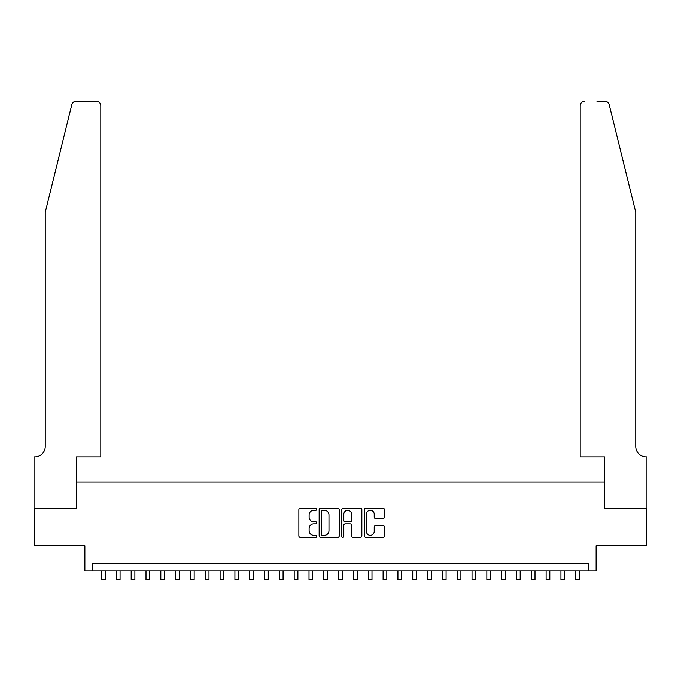 <?xml version="1.0" encoding="UTF-8"?>
<svg xmlns="http://www.w3.org/2000/svg" width="681" height="681" viewBox="0 0 681 681"><rect width="100%" height="100%" fill="white"/><g stroke="black" fill="none" stroke-linecap="round" stroke-linejoin="round"><path stroke-width="1.02" d="M316.793 509.277A1.021 1.021 0 0 0 315.771 508.264L300.321 508.264A1.456 1.456 0 0 0 298.865 509.711L298.865 535.896A1.456 1.456 0 0 0 300.321 537.352L315.771 537.352A1.021 1.021 0 0 0 316.793 536.33A1.021 1.021 0 0 0 315.771 535.317L313.771 535.317A4.656 4.656 0 0 1 309.114 530.661L309.114 528.482A4.656 4.656 0 0 1 313.771 523.825L315.771 523.825A1.021 1.021 0 0 0 316.793 522.804A1.021 1.021 0 0 0 315.771 521.791L313.771 521.791A4.656 4.656 0 0 1 309.114 517.134L309.114 514.955A4.656 4.656 0 0 1 313.771 510.299L315.771 510.299A1.021 1.021 0 0 0 316.793 509.277M383.011 518.513A1.456 1.456 0 0 0 384.467 517.058L384.467 509.711A1.456 1.456 0 0 0 383.011 508.264L365.842 508.264A1.456 1.456 0 0 0 364.395 509.711L364.395 535.896A1.456 1.456 0 0 0 365.842 537.352L383.011 537.352A1.456 1.456 0 0 0 384.467 535.896L384.467 527.026A1.456 1.456 0 0 0 383.011 525.57L375.665 525.57A1.456 1.456 0 0 0 374.209 527.026L374.209 531.427A3.89 3.89 0 0 1 370.319 535.317A3.89 3.89 0 0 1 366.429 531.427L366.429 514.189A3.89 3.89 0 0 1 370.319 510.299A3.89 3.89 0 0 1 374.209 514.189L374.209 517.058A1.456 1.456 0 0 0 375.665 518.513L383.011 518.513M588.716 570.967L596.122 570.967L596.122 545.779L646.873 545.779L646.873 508.733L604.268 508.733L604.268 482.054L76.732 482.054L76.732 508.733L34.127 508.733L34.127 545.779L84.878 545.779L84.878 570.967L588.716 570.967L588.716 563.562L92.284 563.562L92.284 570.967M339.223 509.711A1.456 1.456 0 0 0 337.776 508.264L320.606 508.264A1.456 1.456 0 0 0 319.151 509.711L319.151 535.896A1.456 1.456 0 0 0 320.606 537.352L337.776 537.352A1.456 1.456 0 0 0 339.223 535.896L339.223 509.711M343.224 508.264L360.394 508.264A1.456 1.456 0 0 1 361.849 509.711L361.849 535.896A1.456 1.456 0 0 1 360.394 537.352L353.047 537.352A1.456 1.456 0 0 1 351.592 535.896L351.592 525.281A1.456 1.456 0 0 0 350.136 523.825L345.267 523.825A1.456 1.456 0 0 0 343.811 525.281L343.811 536.33A1.021 1.021 0 0 1 342.79 537.352A1.021 1.021 0 0 1 341.777 536.33L341.777 509.711A1.456 1.456 0 0 1 343.224 508.264M322.207 510.299A1.021 1.021 0 0 0 321.194 511.312L321.194 534.296A1.021 1.021 0 0 0 322.207 535.317L324.318 535.317A4.656 4.656 0 0 0 328.974 530.661L328.974 514.955A4.656 4.656 0 0 0 324.318 510.299L322.207 510.299M351.592 514.257A3.89 3.89 0 0 0 347.702 510.367A3.89 3.89 0 0 0 343.811 514.257L343.811 520.335A1.456 1.456 0 0 0 345.267 521.791L350.136 521.791A1.456 1.456 0 0 0 351.592 520.335L351.592 514.257M101.546 570.967L101.546 579.786L105.257 579.786L105.257 570.967M71.82 104.593C72.952 102.159 72.952 102.159 71.82 104.593L45.235 212.353L45.235 446.489A10.377 10.377 0 0 1 34.867 456.866L34.05 456.866L34.05 508.733L76.502 508.733L76.502 456.866L100.805 456.866L100.805 105.657A4.444 4.444 0 0 0 96.361 101.214L76.136 101.214A4.444 4.444 0 0 0 71.82 104.593M84.061 101.214L96.361 101.214C99.043 101.495 100.524 102.984 100.805 105.657L100.805 456.866M45.235 446.489A10.377 10.377 0 0 1 34.867 456.866M627.61 179.316L609.18 104.593C608.048 102.159 608.048 102.159 609.18 104.593L635.765 212.353L635.765 446.489A10.377 10.377 0 0 0 646.133 456.866L646.95 456.866L646.95 508.733L604.498 508.733L604.498 456.866L580.195 456.866L580.195 105.657L580.195 456.866M596.939 101.214L604.864 101.214A4.444 4.444 0 0 1 609.18 104.593M584.638 101.214A4.444 4.444 0 0 0 580.195 105.657C580.476 102.984 581.957 101.495 584.638 101.214M635.765 446.489A10.377 10.377 0 0 0 646.133 456.866M116.366 570.967L116.366 579.786L120.069 579.786L120.069 570.967M131.186 570.967L131.186 579.786L134.889 579.786L134.889 570.967M146.006 570.967L146.006 579.786L149.709 579.786L149.709 570.967M160.827 570.967L160.827 579.786L164.53 579.786L164.53 570.967M175.638 570.967L175.638 579.786L179.35 579.786L179.35 570.967M190.459 570.967L190.459 579.786L194.162 579.786L194.162 570.967M205.279 570.967L205.279 579.786L208.982 579.786L208.982 570.967M220.099 570.967L220.099 579.786L223.802 579.786L223.802 570.967M234.919 570.967L234.919 579.786L238.622 579.786L238.622 570.967M249.74 570.967L249.74 579.786L253.443 579.786L253.443 570.967M264.551 570.967L264.551 579.786L268.263 579.786L268.263 570.967M279.372 570.967L279.372 579.786L283.075 579.786L283.075 570.967M294.192 570.967L294.192 579.786L297.895 579.786L297.895 570.967M309.012 570.967L309.012 579.786L312.715 579.786L312.715 570.967M323.833 570.967L323.833 579.786L327.535 579.786L327.535 570.967M338.644 570.967L338.644 579.786L342.356 579.786L342.356 570.967M353.465 570.967L353.465 579.786L357.167 579.786L357.167 570.967M368.285 570.967L368.285 579.786L371.988 579.786L371.988 570.967M383.105 570.967L383.105 579.786L386.808 579.786L386.808 570.967M397.925 570.967L397.925 579.786L401.628 579.786L401.628 570.967M412.737 570.967L412.737 579.786L416.449 579.786L416.449 570.967M427.557 570.967L427.557 579.786L431.26 579.786L431.26 570.967M442.378 570.967L442.378 579.786L446.081 579.786L446.081 570.967M457.198 570.967L457.198 579.786L460.901 579.786L460.901 570.967M472.018 570.967L472.018 579.786L475.721 579.786L475.721 570.967M486.838 570.967L486.838 579.786L490.541 579.786L490.541 570.967M501.65 570.967L501.65 579.786L505.362 579.786L505.362 570.967M516.47 570.967L516.47 579.786L520.173 579.786L520.173 570.967M531.291 570.967L531.291 579.786L534.994 579.786L534.994 570.967M546.111 570.967L546.111 579.786L549.814 579.786L549.814 570.967M560.931 570.967L560.931 579.786L564.634 579.786L564.634 570.967M575.743 570.967L575.743 579.786L579.454 579.786L579.454 570.967"/></g></svg>
